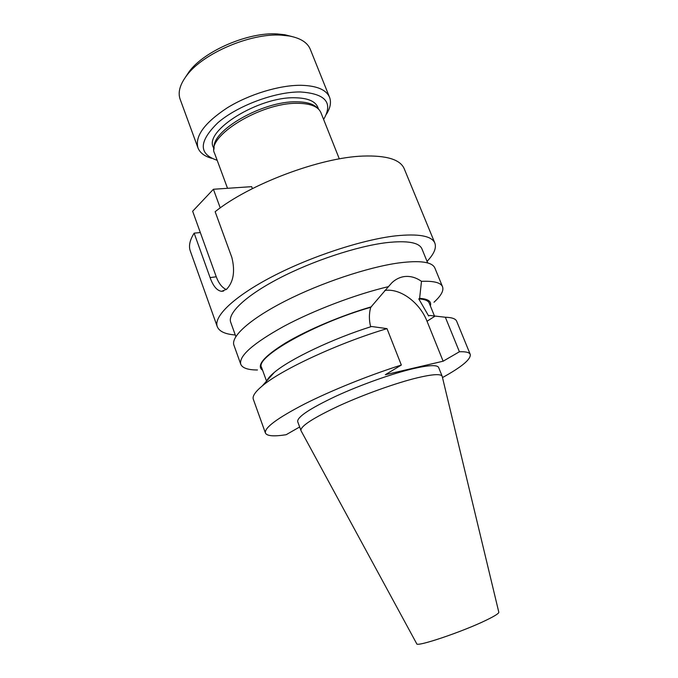 <?xml version="1.0" encoding="UTF-8"?>
<svg xmlns="http://www.w3.org/2000/svg" width="678" height="678" viewBox="0 0 678 678"><rect width="100%" height="100%" fill="white"/><g stroke="black" fill="none" stroke-linecap="round" stroke-linejoin="round"><path stroke-width="1.02" d="M291.574 36.451L284.921 34.764L277.319 33.942C248.58 31.9 204.459 50.816 189.264 71.478L185.45 77.19M326.389 114.268C330.364 107.929 331.423 102.276 329.559 97.31L310.278 49.282C307.515 42.57 300.54 38.146 289.345 36.01L281.217 35.137C250.496 32.968 203.019 53.316 186.814 75.368C179.924 84.445 177.704 92.403 180.136 99.242L197.951 147.829C199.891 152.77 204.459 156.262 211.655 158.305M329.559 97.31C326.313 89.716 316.821 85.716 301.074 85.292C279.573 85.055 249.216 94.25 227.24 107.836C204.536 122.828 194.772 136.159 197.951 147.829M323.601 119.404L323.737 119.201C333.313 102.692 325.482 93.606 300.244 91.962C275.056 91.708 237.622 105.658 217.943 122.667C198.739 141.431 198.4 153.94 216.926 160.203L217.155 160.262M318.55 109.133L317.77 107.166C315.16 101.107 307.507 97.971 294.803 97.768C258.572 96.632 204.019 130.744 213.307 147.27L214.045 149.253M317.702 108.37C313.999 104.065 306.897 101.87 296.388 101.802C262.911 100.903 211.129 130.735 214.163 148.109M427.047 261.369C434.013 254.055 436.615 247.97 434.861 243.105L404.232 168.763C400.342 159.542 386.63 155.313 363.103 156.067C320.55 157.398 249.606 184.026 215.146 211.706L231.851 257.454C235.274 271.293 233.52 281.895 226.605 289.26L221.647 291.32C217.019 290.735 213.163 286.167 210.087 277.599L194.145 233.156C189.806 240.114 188.509 246.021 190.264 250.894L217.257 326.635C219.206 331.432 225.206 334.212 235.283 334.974M339.322 158.889L320.914 112.65C318.304 106.573 310.549 103.463 297.667 103.319C260.877 102.327 205.264 136.897 214.638 153.448L227.528 188.306M427.691 262.945L421.953 248.902C419.182 242.453 407.368 240.368 386.519 242.656C357.162 246.19 312.541 260.894 279.048 278.344C245.487 295.811 227.299 313.38 230.723 322.304L235.851 336.576M442.183 376.29L438.649 367.501C437.344 364.73 429.013 365.078 413.673 368.552C392.621 373.459 360.493 384.867 335.661 396.325C309.812 408.597 297.15 417.029 297.667 421.614L301.074 430.801L416.699 643.71C415.834 647.49 462.616 631.76 486.363 620.116C494.898 615.971 499.05 613.327 498.805 612.192L442.183 376.29C440.937 373.688 432.657 374.188 417.334 377.799C396.308 382.884 364.128 394.367 339.212 405.741C313.261 417.919 300.498 426.174 300.93 430.513M433.988 302.219C441.056 295.82 443.912 290.676 442.548 286.777L434.886 268.064C432.233 261.886 420.106 260.191 398.495 262.971C367.925 267.217 320.948 282.887 285.514 300.913C249.996 318.965 230.622 336.627 233.935 345.204L240.758 364.239C242.351 368.044 247.919 369.959 257.454 369.985M370.671 326.796C368.968 320.135 368.985 313.651 370.705 307.329L388.443 286.641C355.958 294.286 313.931 310.227 283.836 326.33C253.072 343.415 238.707 356.052 240.758 364.239M388.443 286.641L392.054 282.582C395.638 279.302 399.622 277.31 403.978 276.616C410.004 275.802 415.843 277.378 421.479 281.345L419.623 298.362L418.801 298.913L428.649 315.982L429.505 315.431L445.344 317.236L459.413 351.763L443.132 361.204L385.35 374.714L401.334 365.044C368.807 375.349 330.839 390.672 304.185 404.19C277.107 418.275 264.183 427.894 265.429 433.039C266.903 436.073 273.802 436.632 286.124 434.725L299.642 426.987M434.861 243.105C431.784 235.876 418.606 233.478 395.325 235.893C362.086 239.724 310.871 256.496 272.463 276.488C233.969 296.498 213.375 316.524 217.257 326.635M194.145 233.156L200.324 232.546M442.497 377.57C461.845 366.874 471.091 359.154 470.252 354.408C469.447 352.399 465.828 351.518 459.413 351.763M401.334 365.044L387.002 328.635C338.695 342.975 281.124 369.764 262.25 385.943C255.208 391.825 252.224 396.257 253.318 399.266L265.429 433.039M470.252 354.408L456.658 321.211C455.667 318.753 451.895 317.431 445.344 317.236M387.002 328.635L371.586 326.499C332.839 338.619 289.726 359.204 274.285 372.434C270.361 375.697 267.869 378.502 266.801 380.841M434.437 315.965L429.216 303.091C428.233 300.659 424.767 299.261 418.801 298.913M370.705 307.329C314.694 323.177 254.394 357.569 261.581 367.442L266.547 381.129M371.519 306.761C341.898 315.346 307.549 329.847 285.701 342.873C263.691 356.56 255.996 365.696 262.615 370.281M430.352 305.897C431.75 301.413 428.165 298.896 419.623 298.362M442.548 286.777C440.861 282.641 433.835 280.836 421.479 281.345M384.773 290.489C400.164 287.955 419.733 302.439 427.03 321.253L443.132 361.204M252.394 188.628L251.657 186.653L213.409 189.264L192.654 211.248L216.257 276.785C218.723 283.362 222.062 287.616 226.274 289.54M220.24 207.9L213.409 189.264M210.087 277.599L216.257 276.785M435.191 316.05L427.03 321.253M189.264 71.478L186.814 75.368M284.921 34.764L289.345 36.01M221.647 291.32L223.604 291.04M274.285 372.434L262.25 385.943"/></g></svg>
